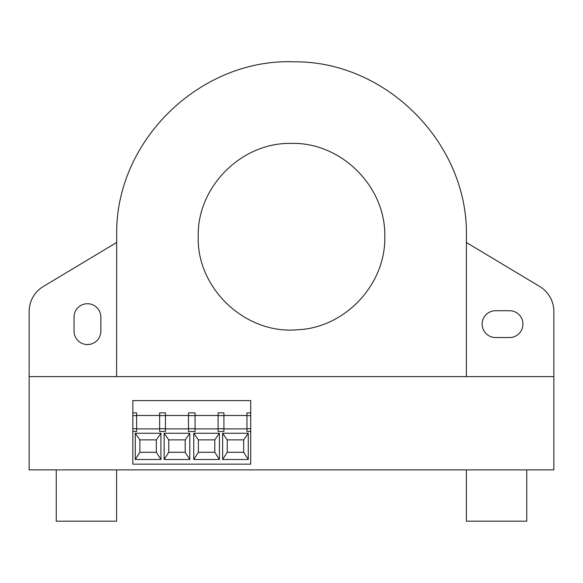 <?xml version="1.0" encoding="UTF-8"?>
<svg xmlns="http://www.w3.org/2000/svg" width="583" height="583" viewBox="0 0 583 583"><rect width="100%" height="100%" fill="white"/><g stroke="black" fill="none" stroke-linecap="round" stroke-linejoin="round"><path stroke-width="0.87" d="M116.6 376.603L116.695 230.853C117.569 138.309 201.907 58.06 294.415 61.813C386.981 61.142 468.608 144.139 466.4 236.683L466.4 376.603M56.26 521.187L56.26 469.883L116.6 469.883L116.6 521.187L56.26 521.187M116.6 242.55A0.874 0.874 0 0 0 116.389 242.637L43.302 286.493A29.15 29.15 0 0 0 29.15 311.49L29.15 469.883L56.26 469.883M297.33 329.781C345.049 327.901 385.88 284.431 384.78 236.683C386.048 186.815 341.368 142.135 291.5 143.403C241.632 142.143 196.952 186.822 198.22 236.683C196.77 288.702 245.501 334.482 297.33 329.781M29.15 376.603L553.85 376.603L553.85 469.883L466.4 469.883L466.4 521.187L526.74 521.187L526.74 469.883M116.6 469.883L466.4 469.883M100.859 331.129L100.859 317.137A13.409 13.409 0 0 0 87.45 303.728A13.409 13.409 0 0 0 74.041 317.137L74.041 331.129A13.409 13.409 0 0 0 87.45 344.538A13.409 13.409 0 0 0 100.859 331.129M553.85 376.603L553.85 311.49A29.15 29.15 0 0 0 539.698 286.493L466.4 242.513M522.951 324.133A13.409 13.409 0 0 0 509.542 310.724L495.55 310.724A13.409 13.409 0 0 0 482.141 324.133A13.409 13.409 0 0 0 495.55 337.542L509.542 337.542A13.409 13.409 0 0 0 522.951 324.133M246.959 431.507L246.959 428.753L250.719 428.753L250.719 431.507L246.959 431.507M136.597 415.475L159.625 415.475M250.719 431.507L250.719 464.155L132.837 464.155L132.837 415.613L136.597 415.613L136.597 412.851L132.837 412.851L132.837 415.613M250.719 412.851L250.719 415.613L246.959 415.613L246.959 412.851L250.719 412.851L250.719 400.608L132.837 400.608L132.837 412.851M159.625 412.851L165.455 412.851L165.455 415.613L159.625 415.613L159.625 412.851M165.455 415.475L188.484 415.475M195.072 412.851L188.484 412.851L188.484 415.613L195.072 415.613L195.072 412.851M195.072 415.475L218.1 415.475M223.93 412.851L218.1 412.851L218.1 415.613L223.93 415.613L223.93 412.851M223.93 415.475L246.959 415.475M132.837 431.507L136.597 431.507L136.597 415.613M136.597 428.753L132.837 428.753M223.93 415.613L223.93 428.753L218.1 428.753L218.1 415.613M218.1 428.753L218.1 431.507L223.93 431.507L223.93 428.753M246.959 415.613L246.959 428.753M250.719 428.753L250.719 415.613M246.959 428.884L223.93 428.884M248.271 433.256L243.665 439.881L227.224 439.881L222.619 433.256L248.271 433.256L248.271 459.491L222.619 459.491L227.224 452.291L243.665 452.291L248.271 459.491M222.619 433.256L222.619 459.491M198.366 439.881L198.366 452.291L193.76 459.491L193.76 433.256L219.412 433.256L219.412 459.491L214.806 452.291L214.806 439.881L198.366 439.881L193.76 433.256M193.76 459.491L219.412 459.491M189.796 459.491L164.144 459.491L164.144 433.256L168.749 439.881L168.749 452.291L185.19 452.291L189.796 459.491L189.796 433.256L164.144 433.256M156.331 452.291L160.937 459.491L160.937 433.256L156.331 439.881L156.331 452.291L139.891 452.291L139.891 439.881L156.331 439.881M160.937 459.491L135.285 459.491L135.285 433.256L160.937 433.256M159.625 428.884L136.597 428.884M218.1 428.884L195.072 428.884M188.484 428.753L195.072 428.753L195.072 431.507L188.484 431.507L188.484 415.613M188.484 428.884L165.455 428.884M165.455 428.753L159.625 428.753L159.625 431.507L165.455 431.507L165.455 415.613M227.224 439.881L227.224 452.291M243.665 452.291L243.665 439.881M198.366 452.291L214.806 452.291M219.412 433.256L214.806 439.881M168.749 452.291L164.144 459.491M189.796 433.256L185.19 439.881L168.749 439.881M185.19 452.291L185.19 439.881M139.891 452.291L135.285 459.491M139.891 439.881L135.285 433.256M159.625 428.753L159.625 415.613M195.072 428.753L195.072 415.613"/></g></svg>
